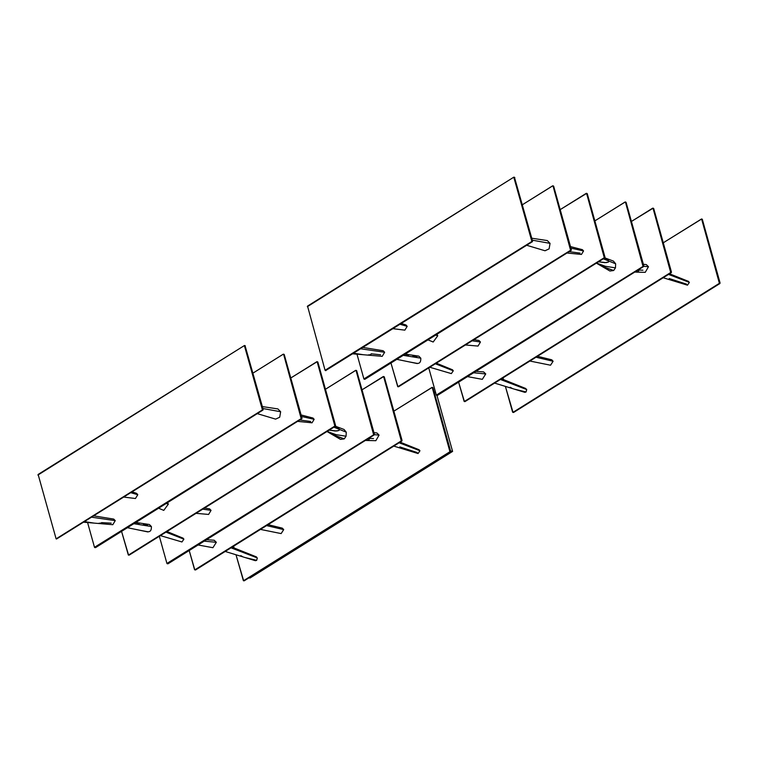 <?xml version="1.0" encoding="UTF-8"?>
<svg xmlns="http://www.w3.org/2000/svg" width="758" height="758" viewBox="0 0 758 758"><rect width="100%" height="100%" fill="white"/><g stroke="black" fill="none" stroke-linecap="round" stroke-linejoin="round"><path stroke-width="1.14" d="M56.509 539.023L263.026 410.031L262.571 409.339L262.363 409.945L263.168 409.472L245.052 345.657M245.194 345.648L244.379 345.553L262.42 409.898L56.111 538.843L38.127 474.451L244.379 345.553L37.919 475.058M244.597 345.515L245.118 345.648M95.148 547.551L301.902 418.634L284.127 354.365L283.208 354.213L253.011 373.088L283.34 354.166L284.241 354.555L301.997 418.132L94.494 547.304L87.577 522.537L94.494 547.304L95.527 547.636L301.779 418.738L283.644 354.422L301.182 418.606L301.779 418.738L95.527 547.636L94.722 547.541M283.416 354.175L283.937 354.308M317.034 361.68L317.858 362.049L316.825 361.718L290.788 377.986L317.147 361.727L334.865 426.053L128.547 555.008L121.564 531.367L128.339 555.045L129.144 555.14L335.462 426.195L317.555 361.803M128.784 555.074L335.406 426.242L317.261 361.917L317.858 362.049L335.614 425.636L334.799 426.1L335.406 426.242L129.144 555.14L128.339 555.045M167.584 563.715L374.281 434.855L356.563 370.52L355.644 370.378L325.457 389.252L355.843 370.33L356.686 370.709L374.433 434.296L166.931 563.459L159.341 536.266L166.931 563.459L167.973 563.8L374.225 434.903L356.08 370.577L373.628 434.76L374.225 434.903L167.973 563.8L167.158 563.706M355.862 370.34L356.383 370.463M383.472 376.499L384.297 376.878L383.264 376.536L362.021 389.82L383.633 376.603L401.304 440.881L194.787 569.874L189.216 550.516L194.55 569.628L195.583 569.959L401.901 441.014L383.993 376.631M195.223 569.893L401.844 441.061L383.7 376.735L384.297 376.878L402.053 440.455L401.238 440.929L401.844 441.061L195.583 569.959L194.778 569.864M432.107 387.347L393.866 411.149L432.212 387.395L449.93 451.73L243.612 580.675L235.994 554.742L243.403 580.713L244.218 580.808L450.527 451.863L432.932 387.726L432.107 387.347L432.704 387.48M234.108 547.977L233.606 546.196L234.108 547.977M244 580.846L450.47 451.91L432.325 387.584L432.932 387.726L450.678 451.304L449.873 451.777L450.47 451.91L244.218 580.808L243.403 580.713M452.592 451.417L249.998 578.032L249.012 577.804L249.998 578.032L452.592 451.417L450.584 450.972L452.592 451.417L436.959 395.43L452.592 451.417M435.547 392.274L434.107 391.952L435.547 392.274M123.762 497.068L135.445 498.518L137.785 494.718L130.774 492.691L137.785 494.718L136.611 493.344L132.072 491.876M158.593 508.22L163.775 510.38L168.342 504.136L166.201 503.473L168.342 504.136L167.556 502.62M166.94 531.519L183.076 538.152L183.891 539.165L165.955 532.135L183.891 539.165L181.958 541.97L160.383 535.612M206.527 539.705L214.182 540.236L216.343 542.302L204.205 541.155L216.343 542.302L212.922 547.702L198.094 544.974M232.156 523.683L235.539 521.57M268.067 524.659L282.355 528.155L283.7 529.624L266.589 525.588L283.7 529.624L281.142 533.585L260.477 529.406M262.363 406.591L277.902 408.922L280.649 411.746L262.912 408.524L280.649 411.746L279.702 417.232L275.618 419.127L257.275 413.631M83.541 522.205L112.8 524.697L115.244 520.632L91.557 517.193L115.244 520.632L113.747 519.097L93.717 515.847M111.208 523.153L101.638 522.632M93.452 523.011L84.1 521.561L93.452 523.011M98.853 523.285L100.549 523.115M100.871 523.039L101.487 522.774M135.815 522.461L149.392 524.498L151.401 526.545C151.562 530.496 150.16 532.201 147.213 531.652L139.046 530.107M151.401 526.545L133.834 523.693L151.401 526.545M147.526 525.048L143.414 524.204M139.311 523.399L135.227 522.632M196.038 513.337L208.611 514.436L211.056 510.371L202.718 509.158L211.056 510.371L209.559 508.836L204.508 508.04M225.192 551.454L255.408 560.702L256.668 560.342L245.554 557.651L256.668 560.342L257.322 557.926L231.001 547.826L253.684 556.391M242.418 556.486L241.887 556.239M241.357 555.965L240.817 555.623M297.562 421.372L312.031 422.803L314.153 419.316L301.532 416.464L314.153 419.316L312.978 418.028L301.106 414.958M299.751 420.008L310.685 421.486M326.973 431.501L340.513 439.384L344.274 438.873L335.008 435.878L328.849 432.287M331.833 434.343L344.274 438.873L346.065 436.229L335.955 434.637L326.793 431.321L335.955 434.637L346.065 436.229L346.254 432.174L339.47 429.426L339.063 430.411L336.798 430.999L328.517 430.07L335.368 431.027L339.063 430.411L339.508 429.578L338.835 428.478L334.685 426.005L339.47 429.426L333.908 427.171L346.254 432.174L344.056 429.473L335.424 426.223M373.514 438.56L369.857 438.399L368.615 440M368.075 440.161L367.545 440.265M373.978 432.657L376.906 432.97L379.066 435.092L374.405 434.685L379.066 435.092L375.854 440.692L364.532 440.436M393.772 446.102L418.056 453.54L419.97 450.764L399.115 442.767L419.97 450.764L418.786 449.693M413.773 448.262L417.525 449.295M417.165 452.517L399.798 446.907M397.457 443.629L398.945 442.833L397.457 443.629M325.722 370.529L532.419 241.669L531.974 240.978L531.765 241.575L532.571 241.11L514.455 177.296M325.741 370.548L325.068 370.274L307.53 306.09L513.782 177.192L307.322 306.696M514 177.154L514.824 177.524L513.782 177.192L531.879 241.47L325.068 370.274M364.731 379.313L571.248 250.329L553.416 185.947L552.61 185.852L522.414 204.726L552.809 185.805L553.643 186.184L571.399 249.77L363.897 378.943L356.98 354.175L363.897 378.943L364.93 379.275L571.181 250.377L553.046 186.051L570.585 250.244L571.181 250.377L364.93 379.275L364.115 379.18M552.819 185.814L553.34 185.937M586.436 193.309L587.26 193.688L586.228 193.356L560.19 209.625L586.597 193.413L604.268 257.692L397.884 386.675L390.967 362.997L397.742 386.684L398.547 386.769L604.922 257.767L586.957 193.442M398.187 386.713L604.808 257.872L586.664 193.555L587.26 193.688L605.017 257.265L604.202 257.739L604.808 257.872L398.547 386.769L397.742 386.684M436.987 395.344L643.741 266.428L626.089 202.348L625.265 201.969L594.859 220.881L625.047 202.016L626.089 202.348L643.836 265.935L436.333 395.098L428.744 367.905L436.333 395.098L437.375 395.43L643.627 266.532L625.483 202.215L643.03 266.399L643.627 266.532L437.375 395.43L436.561 395.344M625.265 201.969L625.786 202.102M652.875 208.137L653.699 208.507L652.666 208.175L631.423 221.45L653.036 208.242L670.707 272.51L464.389 401.465L458.618 382.155L464.18 401.503L464.986 401.598L671.304 272.653L653.396 208.261M464.616 401.532L671.247 272.7L653.102 208.374L653.699 208.507L671.455 272.094L670.64 272.558L671.247 272.7L464.986 401.598L464.18 401.503M701.501 218.986L663.269 242.787L701.614 219.034L719.389 283.303L513.014 412.314L505.397 386.381L512.579 412.106L513.403 412.485L719.929 283.501L702.306 219.28L701.501 218.986L702.107 219.119M503.511 379.616L503.009 377.835L503.511 379.616M513.251 412.38L719.873 283.549L701.728 219.223L702.325 219.356L720.081 282.942L719.266 283.407L719.873 283.549L513.621 412.447L512.806 412.352M393.165 328.707L404.848 330.147L407.188 326.357L400.177 324.32L407.188 326.357L406.004 324.974L401.475 323.514M436.959 334.259L437.745 335.775L435.594 335.112L437.745 335.775L433.178 342.019L427.995 339.859M436.343 363.158L452.479 369.79L453.293 370.795L435.357 363.774L453.293 370.795L451.361 373.609L429.786 367.251M475.929 371.344L483.585 371.875L485.745 373.931L473.608 372.784L485.745 373.931L482.325 379.341L467.496 376.612M501.559 355.322L504.942 353.209M537.469 356.298L551.758 359.794L553.103 361.263L535.991 357.217L553.103 361.263L550.545 365.214L529.88 361.035M531.765 238.22L547.304 240.561L550.052 243.375L532.305 240.163L550.052 243.375L549.105 248.87L545.021 250.765L526.668 245.27M352.944 353.844L382.203 356.336L384.647 352.262L360.96 348.832L384.647 352.262L383.15 350.736L363.12 347.477M380.611 354.791L371.136 353.796L371.041 354.27M362.855 354.649L353.503 353.2L362.855 354.649M368.255 354.924L369.951 354.753M370.274 354.678L370.889 354.403M405.217 354.1L418.795 356.137L420.804 358.183C420.955 362.135 419.562 363.84 416.616 363.29L408.448 361.746M420.804 358.183L403.237 355.331L420.804 358.183M416.919 356.677L412.816 355.834M408.714 355.038L404.63 354.27M465.44 344.975L478.014 346.074L480.458 342.01L472.12 340.797L480.458 342.01L478.961 340.475L473.911 339.669M494.595 383.093L524.811 392.341L526.071 391.981L514.957 389.29L526.071 391.981L526.725 389.565L500.403 379.464L523.086 388.02M511.821 388.124L511.29 387.878M510.759 387.594L510.219 387.262M566.965 253.011L581.433 254.442L583.556 250.955L570.926 248.103L583.556 250.955L582.381 249.666L570.509 246.596M569.154 251.647L580.088 253.115M596.375 263.14L609.915 271.023L613.677 270.511L604.41 267.517L598.251 263.926M601.236 265.982L613.677 270.511L615.468 267.858L605.358 266.276L596.195 262.96L605.358 266.276L615.468 267.858L615.657 263.812L608.873 261.065L608.466 262.05L606.201 262.628L597.92 261.709L604.77 262.666L608.466 262.05L608.911 261.216L608.238 260.117L604.088 257.644L607.414 259.435L608.873 261.065L603.311 258.81L615.657 263.812L613.459 261.112L604.827 257.853M642.917 270.199L639.259 270.038L638.018 271.639M637.478 271.79L636.938 271.904M643.381 264.286L646.309 264.599L648.469 266.721L643.807 266.323L648.469 266.721L645.257 272.33L633.934 272.065M663.174 277.741L687.459 285.179L689.373 282.402L668.518 274.396L689.373 282.402L688.188 281.322M683.176 279.892L686.928 280.924M686.568 284.155L669.2 278.537M666.851 275.258L668.348 274.462L666.851 275.258M147.924 531.936L127.429 527.701M232.071 547.162L256.517 556.931M400.091 442.151L419.155 449.769M325.296 370.52L325.893 370.653M417.317 363.575L396.832 359.339M501.474 378.792L525.919 388.56M669.494 273.79L688.558 281.398"/></g></svg>
